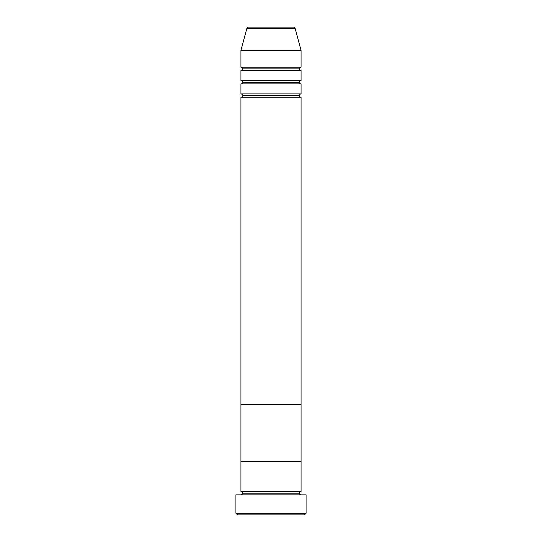 <?xml version="1.0" encoding="UTF-8"?>
<svg xmlns="http://www.w3.org/2000/svg" width="542" height="542" viewBox="0 0 542 542"><rect width="100%" height="100%" fill="white"/><g stroke="black" fill="none" stroke-linecap="round" stroke-linejoin="round"><path stroke-width="0.81" d="M235.919 513.227L237.586 514.9L304.414 514.9L306.081 513.227L235.919 513.227L306.081 513.227L306.081 494.853L235.919 494.853L235.919 513.227L235.919 494.853L306.081 494.853L306.081 513.227L304.414 514.9L237.586 514.9L235.919 513.227M242.599 493.186A1.673 1.673 0 0 1 240.933 494.853A1.673 1.673 0 0 0 242.599 493.186A1.673 1.673 0 0 0 240.933 491.513A1.673 1.673 0 0 1 242.599 493.186L299.401 493.186A1.673 1.673 0 0 1 301.067 491.513L301.067 461.445L240.933 461.445L240.933 491.513L301.067 491.513A1.673 1.673 0 0 0 299.401 493.186L242.599 493.186M301.067 494.853A1.673 1.673 0 0 1 299.401 493.186A1.673 1.673 0 0 0 301.067 494.853M301.067 97.262L240.933 97.262L240.933 404.644L301.067 404.644L301.067 461.445L240.933 461.445L240.933 404.644L301.067 404.644L240.933 404.644L301.067 404.644L301.067 97.262L240.933 97.262A1.673 1.673 0 0 0 242.599 95.595A1.673 1.673 0 0 0 240.933 93.922L301.067 93.922L301.067 83.902L240.933 83.902A1.673 1.673 0 0 0 242.599 82.228A1.673 1.673 0 0 0 240.933 80.555L301.067 80.555L301.067 70.535L240.933 70.535A1.673 1.673 0 0 0 242.599 68.861A1.673 1.673 0 0 0 240.933 67.194L301.067 67.194L301.067 50.487L240.933 50.487L301.067 50.487L295.133 28.34L246.867 28.34L295.133 28.34A1.673 1.673 0 0 0 293.52 27.1L248.48 27.1A1.673 1.673 0 0 0 246.867 28.34L240.933 50.487L240.933 67.194A1.673 1.673 0 0 1 242.599 68.861A1.673 1.673 0 0 1 240.933 70.535L240.933 80.555A1.673 1.673 0 0 1 242.599 82.228A1.673 1.673 0 0 1 240.933 83.902L240.933 93.922A1.673 1.673 0 0 1 242.599 95.595A1.673 1.673 0 0 1 240.933 97.262L240.933 461.445L301.067 461.445L301.067 491.513L240.933 491.513L240.933 461.445L301.067 461.445L301.067 97.262A1.673 1.673 0 0 1 299.401 95.595A1.673 1.673 0 0 1 301.061 93.922M301.067 83.902L240.933 83.902L240.933 93.922L301.067 93.922L301.067 83.902A1.673 1.673 0 0 1 299.401 82.228A1.673 1.673 0 0 1 301.061 80.555M301.067 70.535L240.933 70.535L240.933 80.555L301.067 80.555L301.067 70.535A1.673 1.673 0 0 1 299.401 68.861A1.673 1.673 0 0 1 301.061 67.194M301.067 67.194L240.933 67.194L240.933 50.487L246.867 28.34A1.673 1.673 0 0 1 248.48 27.1L293.52 27.1A1.673 1.673 0 0 1 295.133 28.34L301.067 50.487L301.067 67.194A1.673 1.673 0 0 0 299.401 68.861A1.673 1.673 0 0 0 301.061 70.535M242.599 68.861L299.401 68.861L242.599 68.861M301.067 80.555A1.673 1.673 0 0 0 299.401 82.228L242.599 82.228L299.401 82.228A1.673 1.673 0 0 0 301.061 83.902M301.067 93.922A1.673 1.673 0 0 0 299.401 95.595L242.599 95.595L299.401 95.595A1.673 1.673 0 0 0 301.061 97.262"/></g></svg>

